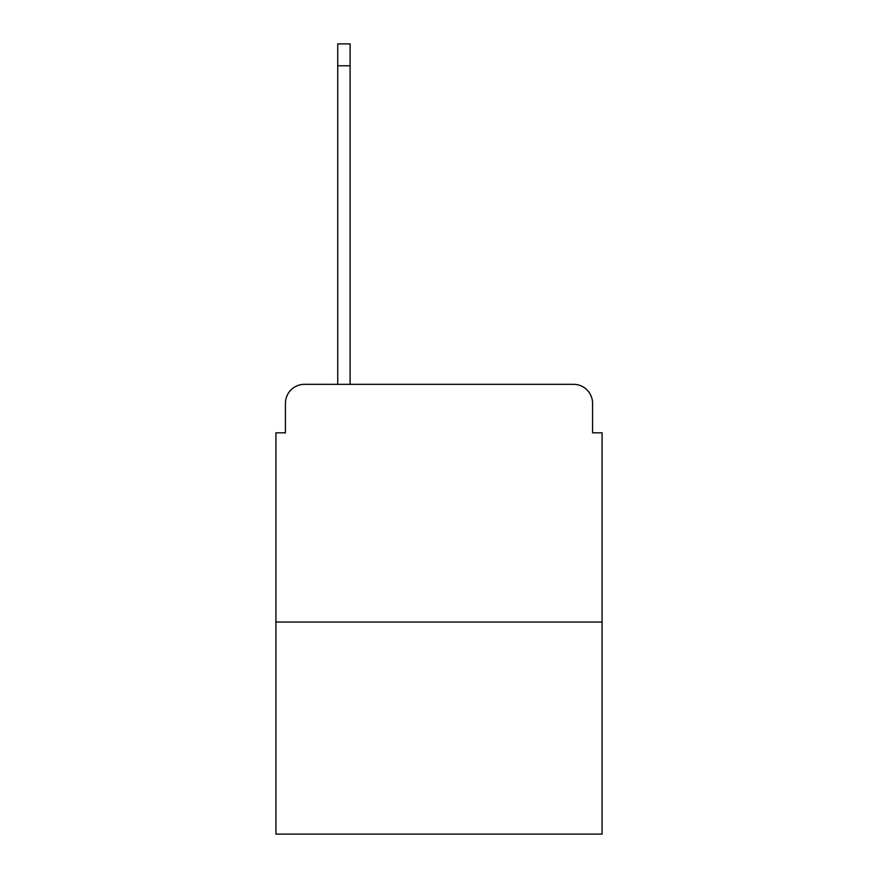 <?xml version="1.0" encoding="UTF-8"?>
<svg xmlns="http://www.w3.org/2000/svg" width="878" height="878" viewBox="0 0 878 878"><rect width="100%" height="100%" fill="white"/><g stroke="black" fill="none" stroke-linecap="round" stroke-linejoin="round"><path stroke-width="1.32" d="M285.427 403.342L285.427 432.821L285.427 403.342A19.02 19.02 0 0 1 304.446 384.323L337.734 384.323L337.734 43.9L350.092 43.9L350.092 384.323L573.553 384.323L304.446 384.323M602.078 622.052L275.922 622.052L275.922 834.1L602.078 834.1L602.078 432.821L592.573 432.821L592.573 403.342A19.02 19.02 0 0 0 573.553 384.323M275.922 622.052L275.922 432.821L285.427 432.821M592.573 432.821L592.573 403.342M337.734 65.773L350.092 65.773"/></g></svg>
